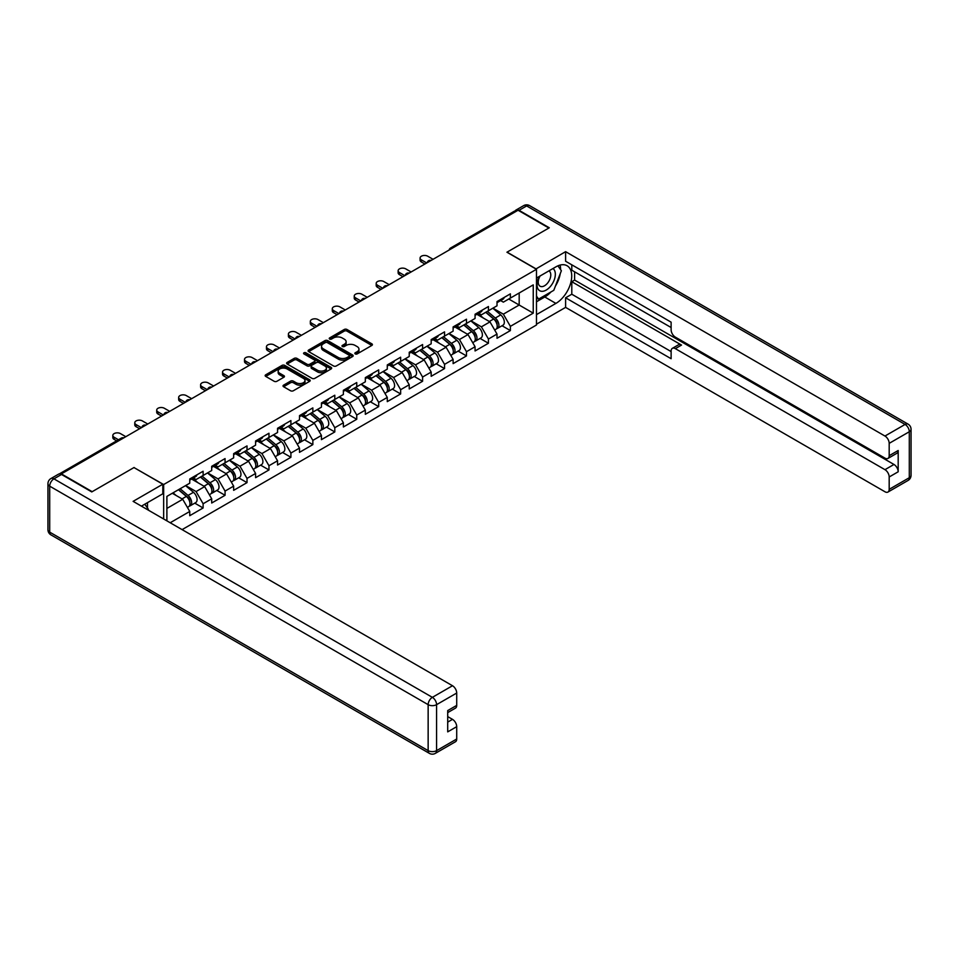 <?xml version="1.0" encoding="UTF-8"?>
<svg xmlns="http://www.w3.org/2000/svg" width="959" height="959" viewBox="0 0 959 959"><rect width="100%" height="100%" fill="white"/><g stroke="black" fill="none" stroke-linecap="round" stroke-linejoin="round"><path stroke-width="1.44" d="M355.238 353.907A1.367 0.791 0 0 0 357.18 353.907L371.852 345.432A1.954 1.127 0 0 0 372.416 344.641A1.954 1.127 0 0 0 371.852 343.837L346.99 329.488A1.954 1.127 0 0 0 344.233 329.488L329.56 337.964A1.367 0.791 0 0 0 331.49 339.078L333.384 337.988A6.245 3.608 0 0 1 342.231 337.988L344.293 339.174A6.245 3.608 0 0 1 346.127 341.728A6.245 3.608 0 0 1 344.293 344.281L342.399 345.372A1.367 0.791 0 0 0 344.329 346.499L346.235 345.396A6.245 3.608 0 0 1 355.07 345.396L357.144 346.595A6.245 3.608 0 0 1 358.966 349.148A6.245 3.608 0 0 1 357.144 351.701L355.238 352.792A1.367 0.791 0 0 0 355.238 353.907L355.238 352.792M283.6 385.146A1.954 1.127 0 0 0 283.037 385.938A1.954 1.127 0 0 0 283.6 386.741L290.577 390.757A1.954 1.127 0 0 0 293.346 390.757L309.637 381.358A1.954 1.127 0 0 0 310.213 380.555A1.954 1.127 0 0 0 309.637 379.764L284.775 365.403A1.954 1.127 0 0 0 282.018 365.403L265.727 374.813A1.954 1.127 0 0 0 265.152 375.616A1.954 1.127 0 0 0 265.727 376.407L274.142 381.274A1.954 1.127 0 0 0 276.911 381.274L283.876 377.247A1.954 1.127 0 0 0 284.451 376.455A1.954 1.127 0 0 0 283.876 375.652L279.704 373.243A5.227 3.021 0 0 1 278.17 371.109A5.227 3.021 0 0 1 281.395 368.328A5.227 3.021 0 0 1 287.089 368.975L303.452 378.421A5.227 3.021 0 0 1 304.986 380.555A5.227 3.021 0 0 1 301.761 383.348A5.227 3.021 0 0 1 296.067 382.689L293.346 381.119A1.954 1.127 0 0 0 290.577 381.119L283.6 385.146L283.6 386.741M134.116 467.477L92.184 491.679L61.376 473.89L518.052 210.237L548.86 228.026L506.939 252.229L536.477 269.287L163.653 484.535L134.116 467.644M333.528 365.966A1.954 1.127 0 0 0 336.285 365.966L352.588 356.556A1.954 1.127 0 0 0 353.152 355.765A1.954 1.127 0 0 0 352.588 354.962L327.726 340.613A1.954 1.127 0 0 0 324.969 340.613L308.666 350.023A1.954 1.127 0 0 0 308.103 350.814A1.954 1.127 0 0 0 308.666 351.617L333.528 365.966M304.447 354.207A1.367 0.791 0 0 1 305.837 354.398L331.083 368.975L314.816 378.361A1.954 1.127 0 0 1 312.059 378.361L287.197 364.012L294.173 360.021L294.173 358.39L287.197 362.418A1.954 1.127 0 0 0 286.621 363.221A1.954 1.127 0 0 0 287.197 364.012L287.197 362.418M294.173 360.021A1.954 1.127 0 0 1 296.93 360.021L296.93 358.39A1.954 1.127 0 0 0 294.173 358.39M296.93 358.39L307.012 364.216A1.954 1.127 0 0 0 309.769 364.216L314.396 361.543A1.954 1.127 0 0 0 314.972 360.74A1.954 1.127 0 0 0 314.396 359.949L303.907 353.883A1.367 0.791 0 0 1 305.837 352.768L331.107 367.357A1.954 1.127 0 0 1 331.682 368.16A1.954 1.127 0 0 1 331.107 368.951L331.107 367.357M163.653 518.975L163.653 484.535M182.09 529.62L536.477 325.005L536.477 269.287M194.773 503.151L203.116 507.97L203.116 503.751L196.08 491.559L185.674 485.554M203.116 507.97L189.75 515.69L189.75 511.459L170.199 522.751M166.89 520.845L166.89 496.39L189.75 483.192L189.75 478.973L203.116 471.253L203.116 475.484L211.699 470.521L211.699 466.302L225.065 458.582L225.065 462.813L233.648 457.851L233.648 453.631L247.014 445.911L247.014 450.143L255.597 445.18L255.597 440.96L268.964 433.24L268.964 437.46L277.547 432.509L277.547 428.289L290.913 420.569L290.913 424.789L299.496 419.838L299.496 415.619L312.85 407.899L312.85 412.118L321.433 407.167L321.433 402.948L334.799 395.228L334.799 399.447L343.382 394.497L343.382 390.277L356.748 382.557L356.748 386.777L365.331 381.826L365.331 377.606L378.697 369.886L378.697 374.106L387.28 369.155L387.28 364.935L400.646 357.216L400.646 361.435L409.229 356.484L409.229 352.265L422.595 344.545L422.595 348.764L431.178 343.813L431.178 339.594L444.544 331.874L444.544 336.094L453.116 331.143L453.116 326.923L466.482 319.203L466.482 323.423L475.065 318.472L475.065 314.252L488.431 306.532L488.431 310.752L497.014 305.801L497.014 301.57L510.38 293.862L510.38 298.081L533.24 284.883L533.24 313.149L510.38 326.348L503.343 314.168L492.938 308.151M502.036 325.748L510.38 330.579L510.38 326.348M510.38 330.579L497.014 338.287L497.014 334.068L488.431 339.018L481.394 326.839L470.989 320.821M480.087 338.431L488.431 343.25L488.431 339.018M488.431 343.25L475.065 350.958L475.065 346.738L466.482 351.689L459.457 339.51L449.04 333.492M458.138 351.102L466.482 355.921L466.482 351.689M466.482 355.921L453.116 363.629L453.116 359.409L444.544 364.36L437.508 352.181L427.091 346.163M436.189 363.773L444.544 368.592L444.544 364.36M444.544 368.592L431.178 376.3L431.178 372.08L422.595 377.031L415.559 364.852L405.142 358.834M414.24 376.443L422.595 381.262L422.595 377.031M422.595 381.262L409.229 388.97L409.229 384.751L400.646 389.702L393.61 377.522L383.204 371.517M392.303 389.114L400.646 393.933L400.646 389.702M400.646 393.933L387.28 401.641L387.28 397.422L378.697 402.372L371.66 390.193L361.255 384.187M370.354 401.785L378.697 406.604L378.697 402.372M378.697 406.604L365.331 414.312L365.331 410.092L356.748 415.043L349.711 402.864L339.306 396.858M348.405 414.456L356.748 419.275L356.748 415.043M356.748 419.275L343.382 426.983L343.382 422.763L334.799 427.714L327.762 415.535L317.357 409.529M326.456 427.127L334.799 431.946L334.799 427.714M334.799 431.946L321.433 439.654L321.433 435.434L312.85 440.385L305.825 428.205L295.408 422.2M304.506 439.797L312.85 444.616L312.85 440.385M312.85 444.616L299.496 452.336L299.496 448.105L290.913 453.056L283.876 440.876L273.459 434.871M282.557 452.468L290.913 457.287L290.913 453.056M290.913 457.287L277.547 465.007L277.547 460.776L268.964 465.738L261.927 453.547L251.51 447.541M260.608 465.139L268.964 469.958L268.964 465.738M268.964 469.958L255.597 477.678L255.597 473.446L247.014 478.409L239.978 466.218L229.573 460.212M238.671 477.81L247.014 482.629L247.014 478.409M247.014 482.629L233.648 490.349L233.648 486.117L225.065 491.08L218.029 478.889L207.623 472.883M216.722 490.481L225.065 495.3L225.065 491.08M225.065 495.3L211.699 503.019L211.699 498.788L203.116 503.751M193.37 477.966L196.08 479.536L203.116 475.484M196.08 491.559L204.663 486.609L191.536 479.021M211.699 498.788L204.663 486.609M215.307 465.295L218.029 466.865L225.065 462.813M218.029 478.889L226.612 473.938L213.485 466.35M233.648 486.117L226.612 473.938M237.257 452.624L239.978 454.194L247.014 450.143M239.978 466.218L248.561 461.267L235.435 453.679M255.597 473.446L248.561 461.267M259.206 439.953L261.927 441.524L268.964 437.46M261.927 453.547L270.51 448.596L257.372 441.008M277.547 460.776L270.51 448.596M281.155 427.282L283.876 428.853L290.913 424.789M283.876 440.876L292.459 435.925L279.321 428.337M299.496 448.105L292.459 435.925M303.104 414.612L305.825 416.182L312.85 412.118M305.825 428.205L314.408 423.255L301.27 415.667M321.433 435.434L314.408 423.255M325.053 401.941L327.762 403.511L334.799 399.447M327.762 415.535L336.345 410.584L323.219 402.996M343.382 422.763L336.345 410.584M346.99 389.27L349.711 390.84L356.748 386.777M349.711 402.864L358.294 397.913L345.168 390.325M365.331 410.092L358.294 397.913M368.939 376.599L371.66 378.17L378.697 374.106M371.66 390.193L380.243 385.242L367.117 377.654M387.28 397.422L380.243 385.242M390.888 363.929L393.61 365.499L400.646 361.435M393.61 377.522L402.193 372.572L389.066 364.983M409.229 384.751L402.193 372.572M412.838 351.258L415.559 352.828L422.595 348.764M415.559 364.852L424.142 359.901L411.003 352.313M431.178 372.08L424.142 359.901M434.787 338.587L437.508 340.157L444.544 336.094M437.508 352.181L446.091 347.23L432.953 339.642M453.116 359.409L446.091 347.23M456.736 325.916L459.457 327.487L466.482 323.423M459.457 339.51L468.028 334.559L454.902 326.971M475.065 346.738L468.028 334.559M478.685 313.245L481.394 314.816L488.431 310.752M481.394 326.839L489.977 321.876L476.851 314.3M497.014 334.068L489.977 321.876M515.942 211.459L452.204 248.249M451.305 248.765A2.985 1.726 120 0 1 452.061 248.165A2.985 1.726 60 0 0 450.574 248.021L514.3 211.232A2.985 1.726 60 0 1 515.798 211.376M500.622 300.575L503.343 302.145L510.38 298.081M503.343 314.168L519.179 305.022L519.179 293.01L533.24 284.883M508.761 299.016L533.24 313.149M166.89 508.414L182.713 499.279L172.308 493.274M189.75 511.459L182.713 499.279M355.789 354.099L357.144 353.32A6.245 3.608 0 0 0 358.966 350.766L358.966 349.148M346.127 341.728L346.127 343.358A6.245 3.608 0 0 1 344.293 345.911L342.95 346.69M371.816 345.456L346.99 331.119A1.954 1.127 0 0 0 344.233 331.119L330.1 339.27M352.552 356.568L327.726 342.243A1.954 1.127 0 0 0 324.969 342.243L308.69 351.629M349.136 356.316A1.367 0.791 0 0 0 349.136 355.202L327.307 342.603A1.367 0.791 0 0 0 325.377 342.603L323.375 343.766A6.245 3.608 0 0 0 321.541 346.319A6.245 3.608 0 0 0 323.375 348.86L338.287 357.479A6.245 3.608 0 0 0 347.134 357.479L349.136 356.316L349.136 357.947A1.367 0.791 0 0 0 349.532 357.383L349.532 355.765M321.541 346.319L321.541 347.937A6.245 3.608 0 0 0 323.375 350.491L323.375 348.86M349.136 357.947L347.134 359.098A6.245 3.608 0 0 1 338.287 359.098L323.375 350.491M296.93 360.021L307.012 365.835A1.954 1.127 0 0 0 309.769 365.835L314.396 363.161A1.954 1.127 0 0 0 314.972 362.37L314.972 360.74M317.477 370.258A5.227 3.021 0 0 0 323.171 370.905A5.227 3.021 0 0 0 326.396 368.124A5.227 3.021 0 0 0 324.861 365.99L319.095 362.658A1.954 1.127 0 0 0 316.338 362.658L311.711 365.331A1.954 1.127 0 0 0 311.136 366.122A1.954 1.127 0 0 0 311.711 366.925L317.477 370.258L317.477 371.876A5.227 3.021 0 0 0 323.171 372.536A5.227 3.021 0 0 0 326.396 369.742L326.396 368.124M311.136 366.122L311.136 367.753A1.954 1.127 0 0 0 311.711 368.544L311.711 366.925M317.477 371.876L311.711 368.544M304.986 380.555L304.986 382.185A5.227 3.021 0 0 1 301.761 384.967A5.227 3.021 0 0 1 296.067 384.319L293.346 382.737A1.954 1.127 0 0 0 290.577 382.737L283.636 386.753M278.17 371.109L278.17 372.739A5.227 3.021 0 0 0 279.704 374.861L279.704 373.243M283.876 375.652L283.876 377.247L279.704 374.861M309.637 379.764L309.637 381.358L284.775 367.033A1.954 1.127 0 0 0 282.018 367.033L265.751 376.431M495.347 320.27L494.353 319.695M496.606 328.637A6.569 3.788 -120 0 0 497.553 328.338A6.569 3.788 -120 0 0 498.74 323.746A6.569 3.788 -120 0 0 495.312 318.028L487.4 311.351M497.553 328.338L502.972 325.209A6.569 3.788 -120 0 0 504.146 320.63A6.569 3.788 -120 0 0 500.73 314.9L492.818 308.223M485.877 312.238L494.904 319.85A3.98 2.302 60 0 1 497.05 324.753M494.676 330.004L495.863 329.321A6.569 3.788 -120 0 0 497.05 324.729A6.569 3.788 -120 0 0 493.633 319.011L485.71 312.322M483.432 318.1L478.085 313.593M433.072 259.302L427.726 256.209A4.471 2.589 0 0 0 422.847 255.645A4.471 2.589 0 0 0 420.09 258.043A4.471 2.589 0 0 0 421.397 259.865L421.397 261.975A4.471 2.589 180 0 1 420.09 260.153L420.09 258.043M424.909 264.013L421.397 261.975M498.776 300.563A6.569 3.788 60 0 1 497.553 302.349A6.569 3.788 60 0 1 497.014 302.565M504.194 297.434A6.569 3.788 60 0 1 502.972 299.22L497.553 302.349M426.743 262.958L421.397 259.865M539.39 276.384A12.935 7.468 120 0 0 539.078 290.265A12.935 7.468 120 0 0 550.754 286.034A12.935 7.468 120 0 0 552.983 268.532M540.121 275.952A8.859 5.107 120 0 0 540.097 286.226A8.859 5.107 120 0 0 547.649 283.013A8.859 5.107 120 0 0 548.944 270.894A8.859 5.107 120 0 0 548.92 270.882M557.922 265.835L561.375 270.75L553.787 290.325L538.586 299.1L536.477 296.091M536.477 297.877L538.586 299.1M144.785 504.206L148.321 509.229L148.034 509.96M535.913 268.964L565.606 251.666L884.965 436.045L905.08 424.429L526.635 205.933L519.035 210.321L549.279 227.786L507.071 252.145L535.913 268.796M536.477 278.062L555.896 266.854A22.381 12.923 120 0 1 567.081 265.739A22.381 12.923 120 0 1 570.521 283.684A22.381 12.923 120 0 1 555.896 303.404L536.477 314.612M536.477 324.202L565.606 307.383L565.606 297.793L671.12 358.714L671.12 351.078A5.97 3.44 -120 0 1 672.355 348.345A5.97 3.44 -120 0 1 675.34 348.644L884.965 469.67L893.968 464.468A5.97 3.44 60 0 1 898.187 471.78L898.187 450.502A5.97 3.44 60 0 1 896.953 453.235L887.95 458.438A5.97 3.44 -120 0 0 889.185 455.705L889.185 443.358A5.97 3.44 -120 0 0 884.965 436.045M574.609 271.805L574.609 280.088L571.792 281.718L571.792 294.221L565.606 297.793M571.792 264.816L571.792 270.186L671.12 327.522M887.95 458.438A5.97 3.44 -120 0 1 884.965 458.138L675.34 337.112A5.97 3.44 -120 0 1 671.12 329.8L671.12 322.164L565.606 261.244L565.606 251.666M565.606 307.383L884.965 491.763A5.97 3.44 -120 0 0 887.95 492.063A5.97 3.44 -120 0 0 889.185 489.33L889.185 476.983A5.97 3.44 -120 0 0 884.965 469.67M519.035 210.321A5.97 3.44 -120 0 0 516.05 210.021A5.97 3.44 -120 0 0 515.115 211.112M571.792 281.718L681.525 345.072L675.34 348.644M574.609 280.088L893.968 464.468M571.792 294.221L671.12 351.569M672.355 348.345L678.54 344.772A5.97 3.44 60 0 1 681.525 345.072M536.477 301.773L544.784 296.99A22.381 12.923 120 0 0 550.981 291.944M555.429 286.082A22.381 12.923 120 0 0 560.248 273.663M560.607 269.659A22.381 12.923 120 0 0 560.056 265.092M536.477 299.184L537.603 298.525M61.52 474.465L53.92 478.853A5.97 3.44 -120 0 0 50.935 478.553L58.535 474.166A5.97 3.44 60 0 1 61.52 474.465L91.764 491.931L133.972 467.56L162.814 484.211L162.814 493.801L142.831 505.333A22.381 12.923 120 0 0 141.488 506.172M162.814 484.211L133.121 501.353L452.492 685.733A5.97 3.44 60 0 1 456.712 693.045L456.712 705.392A5.97 3.44 60 0 1 455.477 708.126L447.709 712.609M147.482 508.042L147.482 502.648M447.709 722.115L452.492 719.358A5.97 3.44 60 0 1 456.712 726.67L456.712 739.017A5.97 3.44 60 0 1 455.477 741.751L435.35 753.366A5.97 3.44 -120 0 0 436.585 750.633L456.712 739.017M456.712 705.392L447.709 710.583L447.709 731.873L456.712 726.67M452.492 719.358L447.709 716.601M473.398 332.941L472.415 332.365M474.657 341.308A6.569 3.788 -120 0 0 475.604 341.008A6.569 3.788 -120 0 0 476.791 336.429A6.569 3.788 -120 0 0 473.362 330.699L465.451 324.022M475.604 341.008L481.022 337.88A6.569 3.788 -120 0 0 482.209 333.3A6.569 3.788 -120 0 0 478.781 327.582L470.869 320.893M463.928 324.909L472.955 332.521A3.98 2.302 60 0 1 475.101 337.424M472.727 342.675L473.914 341.991A6.569 3.788 -120 0 0 475.101 337.4A6.569 3.788 -120 0 0 471.684 331.682L463.76 324.993M461.483 330.771L456.136 326.264M451.449 345.612L450.466 345.036M452.708 353.979A6.569 3.788 -120 0 0 453.655 353.679A6.569 3.788 -120 0 0 454.842 349.1A6.569 3.788 -120 0 0 451.425 343.37L443.502 336.693M453.655 353.679L459.073 350.55A6.569 3.788 -120 0 0 460.26 345.971A6.569 3.788 -120 0 0 456.832 340.253L448.92 333.564M441.979 337.58L451.006 345.192A3.98 2.302 60 0 1 453.163 350.095M450.778 355.345L451.977 354.662A6.569 3.788 -120 0 0 453.151 350.071A6.569 3.788 -120 0 0 449.735 344.353L441.811 337.664M439.534 343.442L434.187 338.935M429.5 358.282L428.517 357.707M430.759 366.65A6.569 3.788 -120 0 0 431.718 366.35A6.569 3.788 -120 0 0 432.893 361.771A6.569 3.788 -120 0 0 429.476 356.041L421.552 349.364M431.718 366.35L437.124 363.221A6.569 3.788 -120 0 0 438.311 358.642A6.569 3.788 -120 0 0 434.895 352.924L426.971 346.235M420.03 350.251L429.069 357.863A3.98 2.302 60 0 1 431.214 362.766M428.829 368.016L430.028 367.333A6.569 3.788 -120 0 0 431.202 362.742A6.569 3.788 -120 0 0 427.786 357.024L419.862 350.335M417.585 356.113L412.238 351.605M407.551 370.953L406.568 370.378M408.81 379.32A6.569 3.788 -120 0 0 409.769 379.021A6.569 3.788 -120 0 0 410.943 374.442A6.569 3.788 -120 0 0 407.527 368.712L399.603 362.034M409.769 379.021L415.187 375.892A6.569 3.788 -120 0 0 416.362 371.313A6.569 3.788 -120 0 0 412.945 365.595L405.022 358.906M398.081 362.922L407.119 370.534A3.98 2.302 60 0 1 409.265 375.437M406.88 380.687L408.078 380.004A6.569 3.788 -120 0 0 409.253 375.413A6.569 3.788 -120 0 0 405.837 369.694L397.925 363.017M395.635 368.783L390.289 364.276M385.602 383.624L384.619 383.049M386.861 391.991A6.569 3.788 -120 0 0 387.82 391.692A6.569 3.788 -120 0 0 388.994 387.112A6.569 3.788 -120 0 0 385.578 381.394L377.666 374.705M387.82 391.692L393.238 388.563A6.569 3.788 -120 0 0 394.413 383.984A6.569 3.788 -120 0 0 390.996 378.266L383.073 371.577M376.132 375.592L385.17 383.204A3.98 2.302 60 0 1 387.316 388.107M384.931 393.358L386.129 392.675A6.569 3.788 -120 0 0 387.304 388.083A6.569 3.788 -120 0 0 383.888 382.365L375.976 375.688M373.686 381.454L368.352 376.947M411.123 271.972L405.777 268.88A4.471 2.589 0 0 0 400.898 268.316A4.471 2.589 0 0 0 398.141 270.714A4.471 2.589 0 0 0 399.447 272.536L399.447 274.646A4.471 2.589 180 0 1 398.141 272.824L398.141 270.714M402.96 276.683L399.447 274.646M476.827 313.233A6.569 3.788 60 0 1 475.604 315.02A6.569 3.788 60 0 1 475.065 315.235M482.245 310.105A6.569 3.788 60 0 1 481.022 311.891L475.604 315.02M404.794 275.629L399.447 272.536M389.174 284.643L383.828 281.55A4.471 2.589 0 0 0 378.949 280.999A4.471 2.589 0 0 0 376.192 283.385A4.471 2.589 0 0 0 377.498 285.207L377.498 287.316A4.471 2.589 180 0 1 376.192 285.494L376.192 283.385M381.023 289.354L377.498 287.316M454.878 325.904A6.569 3.788 60 0 1 453.655 327.69A6.569 3.788 60 0 1 453.116 327.918M460.296 322.775A6.569 3.788 60 0 1 459.073 324.562L453.655 327.69M382.845 288.299L377.498 285.207M367.225 297.314L361.891 294.221A4.471 2.589 0 0 0 357.012 293.67A4.471 2.589 0 0 0 354.243 296.055A4.471 2.589 0 0 0 355.549 297.877L355.549 299.987A4.471 2.589 180 0 1 354.243 298.165L354.243 296.055M359.074 302.025L355.549 299.987M432.941 338.575A6.569 3.788 60 0 1 431.718 340.361A6.569 3.788 60 0 1 431.178 340.589M438.347 335.446A6.569 3.788 60 0 1 437.124 337.232L431.718 340.361M360.896 300.97L355.549 297.877M345.288 309.985L339.942 306.892A4.471 2.589 0 0 0 335.063 306.341A4.471 2.589 0 0 0 332.293 308.726A4.471 2.589 0 0 0 333.612 310.548L333.612 312.658A4.471 2.589 180 0 1 332.293 310.836L332.293 308.726M337.124 314.696L333.612 312.658M410.991 351.246A6.569 3.788 60 0 1 409.769 353.032A6.569 3.788 60 0 1 409.229 353.26M416.41 348.117A6.569 3.788 60 0 1 415.187 349.903L409.769 353.032M338.947 313.641L333.612 310.548M323.339 322.656L317.992 319.563A4.471 2.589 0 0 0 313.113 319.011A4.471 2.589 0 0 0 310.344 321.397A4.471 2.589 0 0 0 311.663 323.219L311.663 325.329A4.471 2.589 180 0 1 310.344 323.507L310.344 321.397M315.175 327.367L311.663 325.329M389.042 363.917A6.569 3.788 60 0 1 387.82 365.703A6.569 3.788 60 0 1 387.28 365.93M394.461 360.788A6.569 3.788 60 0 1 393.238 362.574L387.82 365.703M317.009 326.312L311.663 323.219M363.653 396.295L362.67 395.719M364.911 404.662A6.569 3.788 -120 0 0 365.87 404.362A6.569 3.788 -120 0 0 367.045 399.783A6.569 3.788 -120 0 0 363.629 394.065L355.717 387.376M365.87 404.362L371.289 401.246A6.569 3.788 -120 0 0 372.464 396.654A6.569 3.788 -120 0 0 369.047 390.936L361.135 384.247M354.183 388.263L363.221 395.875A3.98 2.302 60 0 1 365.367 400.778M362.981 406.029L364.18 405.345A6.569 3.788 -120 0 0 365.367 400.754A6.569 3.788 -120 0 0 361.939 395.036L354.027 388.359M351.737 394.125L346.403 389.618M301.39 335.326L296.043 332.234A4.471 2.589 0 0 0 291.164 331.682A4.471 2.589 0 0 0 288.395 334.068A4.471 2.589 0 0 0 289.714 335.89L289.714 338A4.471 2.589 180 0 1 288.395 336.177L288.395 334.068M293.226 340.037L289.714 338M367.093 376.587A6.569 3.788 60 0 1 365.87 378.373A6.569 3.788 60 0 1 365.331 378.601M372.512 373.459A6.569 3.788 60 0 1 371.289 375.245L365.87 378.373M295.06 338.983L289.714 335.89M341.716 408.966L340.721 408.39M342.974 417.333A6.569 3.788 -120 0 0 343.921 417.033A6.569 3.788 -120 0 0 345.108 412.454A6.569 3.788 -120 0 0 341.68 406.736L333.768 400.047M343.921 417.033L349.34 413.916A6.569 3.788 -120 0 0 350.514 409.325A6.569 3.788 -120 0 0 347.098 403.607L339.186 396.918M332.246 400.934L341.272 408.546A3.98 2.302 60 0 1 343.418 413.449M341.044 418.699L342.231 418.016A6.569 3.788 -120 0 0 343.418 413.425A6.569 3.788 -120 0 0 340.001 407.707L332.078 401.03M329.8 406.796L324.454 402.289M279.441 347.997L274.094 344.904A4.471 2.589 0 0 0 269.215 344.353A4.471 2.589 0 0 0 266.458 346.738A4.471 2.589 0 0 0 267.765 348.561L267.765 350.67A4.471 2.589 180 0 1 266.458 348.848L266.458 346.738M271.277 352.708L267.765 350.67M345.144 389.258A6.569 3.788 60 0 1 343.921 391.044A6.569 3.788 60 0 1 343.382 391.272M350.562 386.129A6.569 3.788 60 0 1 349.34 387.916L343.921 391.044M273.111 351.653L267.765 348.561M319.767 421.636L318.784 421.061M321.025 430.004A6.569 3.788 -120 0 0 321.972 429.704A6.569 3.788 -120 0 0 323.159 425.125A6.569 3.788 -120 0 0 319.743 419.407L311.819 412.718M321.972 429.704L327.391 426.587A6.569 3.788 -120 0 0 328.577 421.996A6.569 3.788 -120 0 0 325.149 416.278L317.237 409.589M310.296 413.605L319.323 421.217A3.98 2.302 60 0 1 321.469 426.12M319.095 431.37L320.294 430.687A6.569 3.788 -120 0 0 321.469 426.096A6.569 3.788 -120 0 0 318.052 420.378L310.129 413.701M307.851 419.467L302.505 414.959M257.492 360.668L252.145 357.575A4.471 2.589 0 0 0 247.266 357.024A4.471 2.589 0 0 0 244.509 359.409A4.471 2.589 0 0 0 245.816 361.231L245.816 363.353A4.471 2.589 180 0 1 244.509 361.519L244.509 359.409M249.34 365.379L245.816 363.353M323.195 401.929A6.569 3.788 60 0 1 321.972 403.715A6.569 3.788 60 0 1 321.433 403.943M328.613 398.8A6.569 3.788 60 0 1 327.391 400.586L321.972 403.715M251.162 364.324L245.816 361.231M297.817 434.307L296.834 433.744M299.076 442.674A6.569 3.788 -120 0 0 300.035 442.375A6.569 3.788 -120 0 0 301.21 437.795A6.569 3.788 -120 0 0 297.793 432.077L289.87 425.388M300.035 442.375L305.442 439.258A6.569 3.788 -120 0 0 306.628 434.667A6.569 3.788 -120 0 0 303.212 428.949L295.288 422.26M288.347 426.276L297.374 433.888A3.98 2.302 60 0 1 299.532 438.79M297.146 444.041L298.345 443.358A6.569 3.788 -120 0 0 299.52 438.766A6.569 3.788 -120 0 0 296.103 433.048L288.18 426.371M285.902 432.137L280.555 427.63M235.542 373.339L230.196 370.246A4.471 2.589 0 0 0 225.317 369.694A4.471 2.589 0 0 0 222.56 372.08A4.471 2.589 0 0 0 223.867 373.902L223.867 376.024A4.471 2.589 180 0 1 222.56 374.19L222.56 372.08M227.391 378.05L223.867 376.024M301.246 414.6A6.569 3.788 60 0 1 300.035 416.386A6.569 3.788 60 0 1 299.496 416.614M306.664 411.471A6.569 3.788 60 0 1 305.442 413.257L300.035 416.386M229.213 376.995L223.867 373.902M275.868 446.978L274.885 446.414M277.127 455.345A6.569 3.788 -120 0 0 278.086 455.057A6.569 3.788 -120 0 0 279.261 450.466A6.569 3.788 -120 0 0 275.844 444.748L267.921 438.059M278.086 455.057L283.492 451.929A6.569 3.788 -120 0 0 284.679 447.338A6.569 3.788 -120 0 0 281.263 441.619L273.339 434.942M266.398 438.946L275.437 446.57A3.98 2.302 60 0 1 277.583 451.473M275.197 456.712L276.396 456.028A6.569 3.788 -120 0 0 277.571 451.437A6.569 3.788 -120 0 0 274.154 445.719L266.23 439.042M263.953 444.808L258.606 440.301M213.605 386.009L208.259 382.929A4.471 2.589 0 0 0 203.38 382.365A4.471 2.589 0 0 0 200.611 384.751A4.471 2.589 0 0 0 201.917 386.573L201.917 388.695A4.471 2.589 180 0 1 200.611 386.861L200.611 384.751M205.442 390.721L201.917 388.695M279.309 427.27A6.569 3.788 60 0 1 278.086 429.057A6.569 3.788 60 0 1 277.547 429.284M284.715 424.142A6.569 3.788 60 0 1 283.492 425.928L278.086 429.057M207.264 389.666L201.917 386.573M253.919 459.649L252.936 459.085M255.178 468.016A6.569 3.788 -120 0 0 256.137 467.728A6.569 3.788 -120 0 0 257.312 463.137A6.569 3.788 -120 0 0 253.895 457.419L245.972 450.73M256.137 467.728L261.555 464.6A6.569 3.788 -120 0 0 262.73 460.008A6.569 3.788 -120 0 0 259.314 454.29L251.39 447.613M244.449 451.617L253.488 459.241A3.98 2.302 60 0 1 255.633 464.144M253.248 469.383L254.447 468.699A6.569 3.788 -120 0 0 255.621 464.108A6.569 3.788 -120 0 0 252.205 458.39L244.293 451.713M242.004 457.479L236.657 452.972M191.656 398.68L186.31 395.599A4.471 2.589 0 0 0 181.431 395.036A4.471 2.589 0 0 0 178.662 397.422A4.471 2.589 0 0 0 179.98 399.244L179.98 401.365A4.471 2.589 180 0 1 178.662 399.531L178.662 397.422M183.493 403.391L179.98 401.365M257.36 439.941A6.569 3.788 60 0 1 256.137 441.727A6.569 3.788 60 0 1 255.597 441.955M262.778 436.813A6.569 3.788 60 0 1 261.555 438.599L256.137 441.727M185.327 402.336L179.98 399.244M231.97 472.319L230.987 471.756M233.229 480.687A6.569 3.788 -120 0 0 234.188 480.399A6.569 3.788 -120 0 0 235.363 475.808A6.569 3.788 -120 0 0 231.946 470.09L224.034 463.401M234.188 480.399L239.606 477.27A6.569 3.788 -120 0 0 240.781 472.679A6.569 3.788 -120 0 0 237.364 466.961L229.441 460.284M222.5 464.288L231.539 471.912A3.98 2.302 60 0 1 233.684 476.815M231.299 482.053L232.498 481.37A6.569 3.788 -120 0 0 233.684 476.779A6.569 3.788 -120 0 0 230.256 471.061L222.344 464.384M220.055 470.15L214.72 465.642M169.707 411.351L164.361 408.27A4.471 2.589 0 0 0 159.482 407.707A4.471 2.589 0 0 0 156.713 410.092A4.471 2.589 0 0 0 158.031 411.914L158.031 414.036A4.471 2.589 180 0 1 156.713 412.202L156.713 410.092M161.544 416.062L158.031 414.036M235.411 452.612A6.569 3.788 60 0 1 234.188 454.398A6.569 3.788 60 0 1 233.648 454.626M240.829 449.483A6.569 3.788 60 0 1 239.606 451.269L234.188 454.398M163.378 415.007L158.031 411.914M210.021 484.99L209.038 484.427M211.28 493.358A6.569 3.788 -120 0 0 212.239 493.07A6.569 3.788 -120 0 0 213.425 488.479A6.569 3.788 -120 0 0 209.997 482.761L202.085 476.072M212.239 493.07L217.657 489.941A6.569 3.788 -120 0 0 218.832 485.35A6.569 3.788 -120 0 0 215.415 479.632L207.504 472.955M200.563 476.959L209.589 484.583A3.98 2.302 60 0 1 211.735 489.486M209.362 494.736L210.548 494.041A6.569 3.788 -120 0 0 211.735 489.45A6.569 3.788 -120 0 0 208.307 483.732L200.395 477.055M198.105 482.821L192.771 478.313M147.758 424.022L142.411 420.941A4.471 2.589 0 0 0 137.533 420.378A4.471 2.589 0 0 0 134.775 422.763A4.471 2.589 0 0 0 136.082 424.597L136.082 426.707A4.471 2.589 180 0 1 134.775 424.873L134.775 422.763M139.594 428.733L136.082 426.707M213.461 465.283A6.569 3.788 60 0 1 212.239 467.069A6.569 3.788 60 0 1 211.699 467.297M218.88 462.154A6.569 3.788 60 0 1 217.657 463.94L212.239 467.069M141.429 427.678L136.082 424.597M188.084 497.661L187.089 497.098M189.343 506.028A6.569 3.788 -120 0 0 190.29 505.741A6.569 3.788 -120 0 0 191.476 501.149A6.569 3.788 -120 0 0 188.048 495.431L180.136 488.754M190.29 505.741L195.708 502.612A6.569 3.788 -120 0 0 196.895 498.021A6.569 3.788 -120 0 0 193.466 492.303L185.555 485.626M178.614 489.629L187.64 497.253A3.98 2.302 60 0 1 189.786 502.156M187.413 507.407L188.599 506.712A6.569 3.788 -120 0 0 189.786 502.12A6.569 3.788 -120 0 0 186.37 496.402L178.446 489.725M176.168 495.491L173.028 492.854M125.809 436.693L120.462 433.612A4.471 2.589 0 0 0 115.583 433.048A4.471 2.589 0 0 0 112.826 435.434A4.471 2.589 0 0 0 114.133 437.268L114.133 439.378A4.471 2.589 180 0 1 112.826 437.544L112.826 435.434M116.638 440.816L114.133 439.378M191.512 477.954A6.569 3.788 60 0 1 190.29 479.74A6.569 3.788 60 0 1 189.75 479.968M196.931 474.825A6.569 3.788 60 0 1 195.708 476.611L190.29 479.74M118.46 439.761L114.133 437.268M122.992 438.323L60.741 474.094M123.615 437.963A2.985 1.726 -60 0 0 122.86 438.239A2.985 1.726 -120 0 0 121.361 438.095L59.326 473.902M429.356 261.435A2.985 1.726 120 0 1 430.123 260.836A2.985 1.726 -60 0 1 430.879 260.56M407.419 274.106A2.985 1.726 120 0 1 408.174 273.507A2.985 1.726 -60 0 1 408.93 273.231M385.47 286.777A2.985 1.726 120 0 1 386.225 286.178A2.985 1.726 -60 0 1 386.98 285.914M363.521 299.46A2.985 1.726 120 0 1 364.276 298.848A2.985 1.726 -60 0 1 365.031 298.585M341.572 312.131A2.985 1.726 120 0 1 342.327 311.531A2.985 1.726 -60 0 1 343.082 311.255M319.623 324.801A2.985 1.726 120 0 1 320.378 324.202A2.985 1.726 -60 0 1 321.145 323.926M297.674 337.472A2.985 1.726 120 0 1 298.429 336.873A2.985 1.726 -60 0 1 299.196 336.597M275.724 350.143A2.985 1.726 120 0 1 276.492 349.544A2.985 1.726 -60 0 1 277.247 349.268M253.787 362.814A2.985 1.726 120 0 1 254.543 362.214A2.985 1.726 -60 0 1 255.298 361.939M231.838 375.484A2.985 1.726 120 0 1 232.593 374.885A2.985 1.726 -60 0 1 233.349 374.609M209.889 388.155A2.985 1.726 120 0 1 210.644 387.556A2.985 1.726 -60 0 1 211.4 387.28M187.94 400.826A2.985 1.726 120 0 1 188.695 400.227A2.985 1.726 -60 0 1 189.45 399.951M165.991 413.497A2.985 1.726 120 0 1 166.746 412.897A2.985 1.726 -60 0 1 167.513 412.622M144.042 426.168A2.985 1.726 120 0 1 144.809 425.568A2.985 1.726 -60 0 1 145.564 425.293M357.144 353.32L357.144 351.701M342.399 346.499L342.399 345.372M344.293 345.911L344.293 344.281M329.56 339.078L329.56 337.964M344.233 331.119L344.233 329.488M346.99 331.119L346.99 329.488M371.852 345.432L371.852 343.837M308.666 351.617L308.666 350.023M324.969 342.243L324.969 340.613M327.726 342.243L327.726 340.613M352.588 356.556L352.588 354.962M338.287 359.098L338.287 357.479M347.134 359.098L347.134 357.479M307.012 365.835L307.012 364.216M309.769 365.835L309.769 364.216M314.396 363.161L314.396 361.543M305.837 354.398L305.837 352.768M290.577 382.737L290.577 381.119M293.346 382.737L293.346 381.119M296.067 384.319L296.067 382.689M265.727 376.407L265.727 374.813M282.018 367.033L282.018 365.403M284.775 367.033L284.775 365.403M495.312 318.028L500.73 314.9M489.318 321.493L493.633 319.011M889.185 455.705L898.187 450.502M898.187 471.78L889.185 476.983M889.185 489.33L909.3 477.714L909.3 431.742L889.185 443.358M544.784 296.99L555.896 303.404M909.3 477.714A5.97 3.44 60 0 1 908.065 480.447A5.97 5.97 0 0 0 911.05 475.28A5.97 3.44 180 0 1 909.3 477.714M909.3 431.742A5.97 3.44 0 0 0 911.05 429.296A5.97 5.97 0 0 0 908.065 424.13A5.97 3.44 -60 0 0 905.08 424.429A5.97 3.44 60 0 1 909.3 431.742M516.05 210.021L523.65 205.634A5.97 3.44 60 0 1 526.635 205.933A5.97 3.44 -60 0 1 529.62 205.634L908.065 424.13M50.935 478.553A5.97 5.97 0 0 0 47.95 483.72A5.97 3.44 180 0 0 49.7 486.165A5.97 3.44 -60 0 1 53.92 478.853L432.365 697.349A5.97 3.44 -60 0 0 428.146 704.661L49.7 486.165L49.7 532.137L428.146 750.633L428.146 704.661A5.97 3.44 0 0 0 436.585 704.661L436.585 750.633A5.97 3.44 180 0 1 428.146 750.633A5.97 3.44 -60 0 0 429.38 753.366A5.97 5.97 0 0 0 435.35 753.366M456.712 693.045L436.585 704.661A5.97 3.44 -120 0 0 432.365 697.349L452.492 685.733M50.935 534.87A5.97 3.44 -60 0 1 49.7 532.137A5.97 3.44 0 0 1 47.95 529.704A5.97 5.97 0 0 0 50.935 534.87L429.38 753.366M473.362 330.699L478.781 327.582M467.369 334.164L471.684 331.682M451.425 343.37L456.832 340.253M445.42 346.834L449.735 344.353M429.476 356.041L434.895 352.924M423.47 359.505L427.786 357.024M407.527 368.712L412.945 365.595M401.521 372.176L405.837 369.694M385.578 381.394L390.996 378.266M379.572 384.859L383.888 382.365M363.629 394.065L369.047 390.936M357.635 397.529L361.939 395.036M341.68 406.736L347.098 403.607M335.686 410.2L340.001 407.707M319.743 419.407L325.149 416.278M313.737 422.871L318.052 420.378M297.793 432.077L303.212 428.949M291.788 435.542L296.103 433.048M275.844 444.748L281.263 441.619M269.839 448.213L274.154 445.719M253.895 457.419L259.314 454.29M247.89 460.883L252.205 458.39M231.946 470.09L237.364 466.961M225.952 473.554L230.256 471.061M209.997 482.761L215.415 479.632M204.003 486.225L208.307 483.732M188.048 495.431L193.466 492.303M182.054 498.896L186.37 496.402M450.574 248.021A2.985 2.985 0 0 0 449.136 250.023M431.071 260.452A2.985 2.985 0 0 0 427.187 262.694M409.133 273.123A2.985 2.985 0 0 0 405.249 275.365M387.184 285.794A2.985 2.985 0 0 0 383.3 288.036M365.235 298.465A2.985 2.985 0 0 0 361.351 300.706M343.286 311.136A2.985 2.985 0 0 0 339.402 313.377M321.337 323.806A2.985 2.985 0 0 0 317.453 326.048M299.388 336.477A2.985 2.985 0 0 0 295.504 338.719M277.439 349.148A2.985 2.985 0 0 0 273.555 351.39M255.502 361.819A2.985 2.985 0 0 0 251.618 364.06M233.552 374.489A2.985 2.985 0 0 0 229.669 376.731M211.603 387.16A2.985 2.985 0 0 0 207.719 389.402M189.654 399.831A2.985 2.985 0 0 0 185.77 402.073M167.705 412.502A2.985 2.985 0 0 0 163.821 414.744M145.756 425.173A2.985 2.985 0 0 0 141.872 427.414M123.819 437.843A2.985 2.985 0 0 0 121.361 438.095M887.95 492.063L908.065 480.447M911.05 475.28L911.05 429.296M529.62 205.634A5.97 5.97 0 0 0 523.65 205.634M47.95 483.72L47.95 529.704"/></g></svg>
